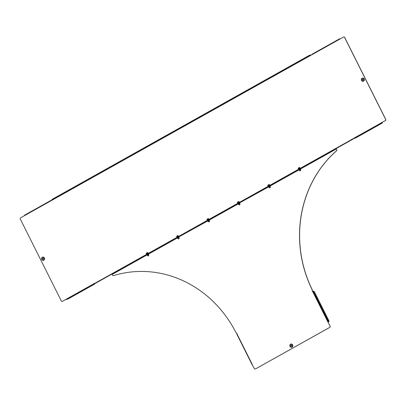 <?xml version="1.0" encoding="UTF-8"?>
<svg xmlns="http://www.w3.org/2000/svg" width="406" height="406" viewBox="0 0 406 406"><rect width="100%" height="100%" fill="white"/><g stroke="black" fill="none" stroke-linecap="round" stroke-linejoin="round"><path stroke-width="0.61" d="M362.588 79.368A0.386 0.355 78 0 1 363.096 79.586A0.386 0.355 78 0 1 362.842 80.094A0.386 0.355 78 0 1 362.588 79.368M42.828 258.378A0.386 0.355 78 0 1 43.335 258.597A0.386 0.355 78 0 1 43.082 259.099A0.386 0.355 78 0 1 42.828 258.378M195.667 119.394L197.549 118.374L195.667 119.394M226.061 102.378L227.944 101.358L226.061 102.378M256.455 85.361L258.338 84.341L256.455 85.361M135.147 153.184L136.756 152.407L135.147 153.184M104.753 170.2L106.362 169.424L104.753 170.2M165.541 136.167L167.15 135.391L165.541 136.167M343.709 36.987A0.944 0.863 78 0 1 344.709 37.474L344.623 37.494A0.944 0.863 -102 0 0 343.44 37.078L311.219 55.114L309.255 55.389L52.415 199.173L52.039 199.722L52.861 199.752L52.1 200.178L52.059 199.782L52.577 199.914M309.255 55.389L310.488 55.089M311.295 55.074L310.387 54.886M52.024 199.524L52.415 199.173M309.357 55.592L52.516 199.376M336.061 148.611L353.179 139.03L351.459 139.664L94.613 283.449L94.141 283.794L94.801 283.672A0.944 0.685 176.9 0 1 94.415 284.215L68.279 298.852A0.944 0.685 176.9 0 1 67.782 298.994M351.459 139.664L94.613 283.449M351.357 139.461L352.586 139.156M354.514 138.471L353.814 138.228L352.484 138.959M94.121 283.591L94.512 283.246M352.52 138.948L353.824 138.248M94.075 283.662L94.527 283.728M52.044 199.793L24.416 215.261L24.441 215.662L20.64 217.789A0.944 0.863 -102 0 0 20.3 219.057L61.291 300.912A0.944 0.863 -102 0 0 62.468 301.323L66.285 299.222M62.56 301.308A0.944 0.863 78 0 1 62.291 301.399M344.709 37.474L385.7 119.328A0.944 0.863 78 0 1 385.36 120.597L381.473 122.739L382.142 123.008L382.117 122.16M62.468 301.323L94.065 283.637M385.36 120.597L353.814 138.228M385.274 120.612A0.944 0.863 -102 0 0 385.614 119.349L385.7 119.328M344.623 37.494L385.614 119.349M69.873 297.821L94.603 283.977L94.019 283.692M66.939 299.466L66.269 299.197M70.365 297.451L69.72 297.811L70.365 297.451M381.559 122.724L382.051 122.8L382.051 122.445M379.488 124.393L378.839 124.759L379.488 124.393M382.142 123.008L378.991 124.769M382.183 122.46L382.264 122.409A0.944 0.685 176.9 0 1 382.34 122.658A0.944 0.685 176.9 0 1 381.96 123.246L355.818 137.878A0.944 0.685 176.9 0 1 355.326 138.025M382.29 122.313A0.944 0.685 -3.1 0 1 382.335 122.5A0.944 0.685 -3.1 0 1 382.33 122.576M52.552 199.925L52.176 200.138M340.192 38.9L339.599 38.809L339.639 39.209M340.096 38.951L339.72 39.164M311.981 54.693L311.94 54.292L339.589 38.824M94.831 283.652L111.351 274.41L112.01 274.294L112.518 275.136A0.944 0.863 -102 0 0 113.543 275.618A0.944 0.863 78 0 1 113.518 275.623M336.747 149.641A0.944 0.863 78 0 1 336.544 150.804L336.457 150.824A0.944 0.863 -102 0 0 336.655 149.662L336.051 148.616L353.164 139.035L353.139 138.634M43.183 259.064A0.386 0.355 78 0 1 43.026 258.338M362.944 80.053A0.386 0.355 78 0 1 362.791 79.332M291.077 345.333A0.386 0.355 78 0 1 291.579 345.552A0.386 0.355 78 0 1 291.325 346.059A0.386 0.355 78 0 1 291.077 345.333M113.629 275.598A0.944 0.863 78 0 1 113.563 275.618L113.629 275.598A113.061 103.596 78 0 1 121.77 273.487M336.544 150.804A113.061 103.596 -102 0 0 312.255 289.747A0.944 0.863 78 0 1 312.315 290.493L312.224 290.513A0.518 0.477 -102 0 0 312.574 291.351L313.473 291.143L328.723 321.674L327.901 321.963L312.615 291.432M312.574 291.351L312.661 291.33A0.518 0.477 78 0 1 312.315 290.493M330.093 326.135L327.901 321.963L330.093 326.135A0.944 0.863 78 0 1 329.753 327.398L329.662 327.419A0.944 0.863 -102 0 0 330.002 326.155M252.273 364.436L252.009 364.481L254.318 368.526A0.944 0.863 -102 0 0 255.496 368.937L329.753 327.398M255.587 368.922A0.944 0.863 78 0 1 255.318 369.013M113.472 275.633L113.563 275.618A113.061 103.596 78 0 1 121.724 273.497A113.061 103.596 78 0 1 235.881 332.468A0.944 0.863 -102 0 0 236.429 332.945A0.518 0.477 -102 0 1 236.891 333.722L252.03 364.451M255.496 368.937L329.662 327.419M312.224 290.513A0.944 0.863 -102 0 0 312.163 289.762L312.255 289.747M336.457 150.824A113.061 103.596 -102 0 0 312.163 289.762M336.655 149.662L336.153 148.814L334.448 149.444L94.816 283.667M291.427 346.019A0.386 0.355 78 0 1 291.275 345.298M328.652 321.826A0.944 0.868 -131.7 0 1 328.576 321.887L327.992 321.943M326.876 317.974L313.437 291.143M313.564 291.33A0.944 0.868 48.3 0 1 314.406 291.884L328.855 320.735A0.944 0.868 48.3 0 1 328.642 321.831L327.246 318.72M328.292 321.826L328.576 321.887M336.051 148.616L335.574 148.936M334.448 149.444L111.828 274.07M334.346 149.241L335.473 148.738M111.335 274.217L111.726 273.867M300.166 168.074L298.374 168.972L300.273 168.302M300.039 170.885L300.724 170.566L300.039 170.885M299.983 170.865L300.744 170.469M298.187 168.272L298.481 168.86L299.993 168.059L299.699 167.475L298.745 167.81L299.567 167.516M298.689 168.718L298.395 168.069M299.481 168.297L299.151 167.668M299.608 170.175L300.399 169.744L299.567 170.16L299.917 170.87M299.055 169.728L300.496 168.815L298.806 169.764M299.313 169.409L299.628 169.992L300.034 169.845L300.404 169.617L300.135 169.079L298.923 169.759L299.186 170.297L299.628 169.992M300.135 169.013L300.744 169.541L300.404 169.617M300.744 169.541L300.44 169.804M299.598 170.231L299.186 170.297M299.379 170.302L300.547 169.733M298.923 169.759L298.775 169.769C298.171 169.784 298.72 169.409 300.41 168.652L300.43 168.982M269.214 187.191L270.005 186.76L269.173 187.176M268.66 186.745L270.097 185.953L270.203 186.638L269.741 186.095L268.965 186.471L269.229 187.009L270.01 186.628M268.919 186.425L268.528 186.775L268.792 187.313L269.229 187.009M270.097 185.953L269.736 186.029M270.35 186.557L270.046 186.821M269.198 187.247L268.792 187.313M268.985 187.318L270.152 186.75M238.819 204.203L239.611 203.776L238.779 204.193L239.124 204.903L239.956 204.502M238.266 203.761L239.702 202.97L239.804 203.65L239.347 203.112L238.566 203.487L238.835 204.025L239.616 203.645M238.525 203.442L238.129 203.792L238.398 204.325L238.835 204.025M268.579 186.887L239.342 203.046M239.956 203.573L239.647 203.837M238.804 204.264L238.398 204.325M238.591 204.335L239.758 203.766M208.42 221.219L209.217 220.793L208.379 221.209L208.73 221.915L209.557 221.519M207.872 220.778L209.308 219.986L209.41 220.666L208.953 220.128L208.171 220.504L208.44 221.037L209.217 220.661M208.126 220.458L207.735 220.808L208.004 221.341L208.44 221.037M209.308 219.986L208.948 220.062M209.562 220.59L209.252 220.854M208.41 221.28L208.004 221.341M208.192 221.351L209.364 220.783M178.026 238.236L178.818 237.809L177.985 238.226M177.473 237.794L178.914 236.997L179.016 237.683L178.554 237.145L177.777 237.52L178.046 238.053L178.823 237.677M177.732 237.474L177.341 237.825L177.605 238.358L178.046 238.053M207.791 220.915L178.554 237.079M179.163 237.606L178.858 237.87M178.016 238.292L177.605 238.358M177.798 238.363L178.965 237.799M147.632 255.252L148.423 254.826L147.591 255.242L147.936 255.947L148.769 255.552M147.079 254.811L148.515 254.014L148.616 254.699L148.16 254.161L147.383 254.537L147.647 255.069L148.429 254.694M147.337 254.491L146.942 254.841L147.211 255.374L147.647 255.069M148.515 254.014L148.154 254.09M148.769 254.623L148.464 254.887M147.617 255.308L147.211 255.374M147.403 255.379L148.571 254.816M269.772 185.09L267.98 185.989L269.878 185.319M269.645 187.902L270.325 187.577L269.645 187.902M269.589 187.882L270.35 187.486M269.193 184.491L268.346 184.821L269.168 184.532M267.793 185.288L268.001 185.085L268.295 185.669L268.087 185.877L267.848 185.151M268.29 185.735L269.599 185.075L269.173 184.481M269.087 185.314L268.757 184.684M239.373 202.107L237.581 203.005L239.479 202.335M239.251 204.918L239.931 204.594L239.251 204.918M238.799 201.508L237.952 201.838L238.774 201.549M237.398 202.305L237.606 202.102L237.901 202.685L237.693 202.893L237.449 202.168M237.896 202.751L239.2 202.092L238.779 201.498M238.692 202.33L238.358 201.701M208.978 219.123L207.187 220.022L209.085 219.352M208.851 221.935L209.537 221.61L208.851 221.935M208.4 218.524L207.557 218.854L208.379 218.565M206.999 219.321L207.207 219.118L207.502 219.702L207.293 219.91L207.055 219.184M207.502 219.768L208.806 219.108L208.385 218.514M208.293 219.347L207.963 218.717M178.584 236.14L176.793 237.038L178.691 236.368M178.457 238.951L179.137 238.626L178.457 238.951M178.401 238.926L179.137 238.626M178.452 238.972L177.985 238.236M178.006 235.536L177.163 235.871L177.985 235.581M176.605 236.338L176.813 236.13L177.107 236.718L176.899 236.926L176.656 236.201M177.102 236.784L178.412 236.125L177.985 235.531M177.899 236.363L177.569 235.734M148.19 253.156L146.399 254.054L148.291 253.38M148.063 255.963L148.743 255.643L148.063 255.963M147.611 252.552L146.764 252.887L147.586 252.598M146.211 253.354L146.419 253.146L146.713 253.735L146.505 253.943L146.261 253.217M146.708 253.796L148.017 253.141L147.723 252.552M147.505 253.38L147.175 252.75M362.116 78.353A1.522 1.396 78 0 1 364.02 79.023A1.522 1.396 78 0 1 363.471 81.058A1.522 1.396 78 0 1 361.568 80.393A1.522 1.396 78 0 1 362.116 78.353M362.111 78.267A1.609 1.477 78 0 1 364.126 78.972A1.609 1.477 78 0 1 363.548 81.129A1.609 1.477 78 0 1 361.533 80.424A1.609 1.477 78 0 1 362.111 78.267M362.172 78.541A1.319 1.213 78 0 1 363.827 79.119A1.319 1.213 78 0 1 363.35 80.885A1.319 1.213 78 0 1 361.7 80.307A1.319 1.213 78 0 1 362.172 78.541M363.573 81.164A1.649 1.512 78 0 1 361.507 80.444A1.649 1.512 78 0 1 362.101 78.231A1.649 1.512 78 0 1 364.167 78.952A1.649 1.512 78 0 1 363.573 81.164M43.711 260.068A1.522 1.396 -102 0 0 44.259 258.028A1.522 1.396 -102 0 0 42.356 257.363A1.522 1.396 -102 0 0 41.808 259.404A1.522 1.396 -102 0 0 43.711 260.068M43.787 260.139A1.609 1.477 -102 0 0 44.366 257.983A1.609 1.477 -102 0 0 42.351 257.277A1.609 1.477 -102 0 0 41.772 259.434A1.609 1.477 -102 0 0 43.787 260.139M43.589 259.896A1.319 1.213 -102 0 0 44.066 258.125A1.319 1.213 -102 0 0 42.412 257.546A1.319 1.213 -102 0 0 41.935 259.317A1.319 1.213 -102 0 0 43.589 259.896M42.341 257.242A1.649 1.512 -102 0 0 41.747 259.449A1.649 1.512 -102 0 0 43.807 260.175A1.649 1.512 -102 0 0 44.406 257.962A1.649 1.512 -102 0 0 42.341 257.242M311.062 54.967L52.699 199.6M52.861 199.752L311.219 55.114M24.441 215.662L52.1 200.178M66.62 299.532L94.278 284.048M381.818 123.074L354.159 138.558M382.203 122.876L381.914 122.83M52.161 200.097L52.501 199.909M340.045 38.935L339.705 39.128M290.6 344.318A1.522 1.396 -102 0 0 290.057 346.359A1.522 1.396 -102 0 0 291.955 347.023A1.522 1.396 -102 0 0 292.503 344.988A1.522 1.396 -102 0 0 290.6 344.318M290.6 344.232A1.609 1.477 -102 0 0 290.016 346.389A1.609 1.477 -102 0 0 292.031 347.094A1.609 1.477 -102 0 0 292.609 344.938A1.609 1.477 -102 0 0 290.6 344.232M290.66 344.506A1.319 1.213 -102 0 0 290.183 346.272A1.319 1.213 -102 0 0 291.833 346.851A1.319 1.213 -102 0 0 292.31 345.085A1.319 1.213 -102 0 0 290.66 344.506M292.056 347.13A1.649 1.512 -102 0 0 292.65 344.917A1.649 1.512 -102 0 0 290.584 344.197A1.649 1.512 -102 0 0 289.991 346.409A1.649 1.512 -102 0 0 292.056 347.13M252.217 364.334L236.931 333.803M336.31 148.966L300.486 169.023M298.973 169.87L270.091 186.039M238.185 203.903L209.298 220.072M177.392 237.931L148.51 254.105M146.997 254.948L112.173 274.446M328.398 321.74L313.112 291.214M336.153 148.814L300.607 168.713M298.72 169.769L270.213 185.73M268.325 186.785L239.819 202.746M237.931 203.802L209.425 219.763M207.537 220.818L179.026 236.779M177.138 237.835L148.632 253.796M146.744 254.851L112.01 274.294M300.389 168.663L298.75 169.581M270.031 185.994L268.412 186.78M269.99 185.679L268.356 186.598M239.707 202.848L237.982 203.802C237.383 203.812 237.926 203.442 239.621 202.685L239.707 202.848M239.596 202.695L237.962 203.614M209.242 220.027L207.623 220.808M209.202 219.712L207.562 220.625M178.843 237.043L177.224 237.825M178.802 236.728L177.168 237.642M148.52 253.897L146.794 254.851C146.196 254.861 146.739 254.491 148.434 253.735L148.52 253.897M148.408 253.745L146.774 254.658M94.618 283.972L70.076 297.715M382.163 122.998L379.199 124.657M24.401 215.266L52.059 199.782M311.94 54.292L339.599 38.809M252.009 364.481L236.723 333.955M313.473 291.143L326.942 318.04M327.216 318.588L328.758 321.674M300.724 170.566L300.41 169.749M268.518 186.765L268.376 186.785C267.777 186.801 268.32 186.425 270.015 185.669L270.081 185.973M207.725 220.798L207.588 220.818C206.984 220.828 207.532 220.458 209.222 219.702L209.293 220.006M177.331 237.814L177.194 237.835C176.59 237.845 177.133 237.474 178.828 236.718L178.894 237.023M270.325 187.577L270.015 186.765M269.518 187.887L269.173 187.186M239.966 204.477L239.621 203.782M209.537 221.61L209.222 220.798M179.178 238.51L178.828 237.814M148.743 255.643L148.434 254.831"/></g></svg>

